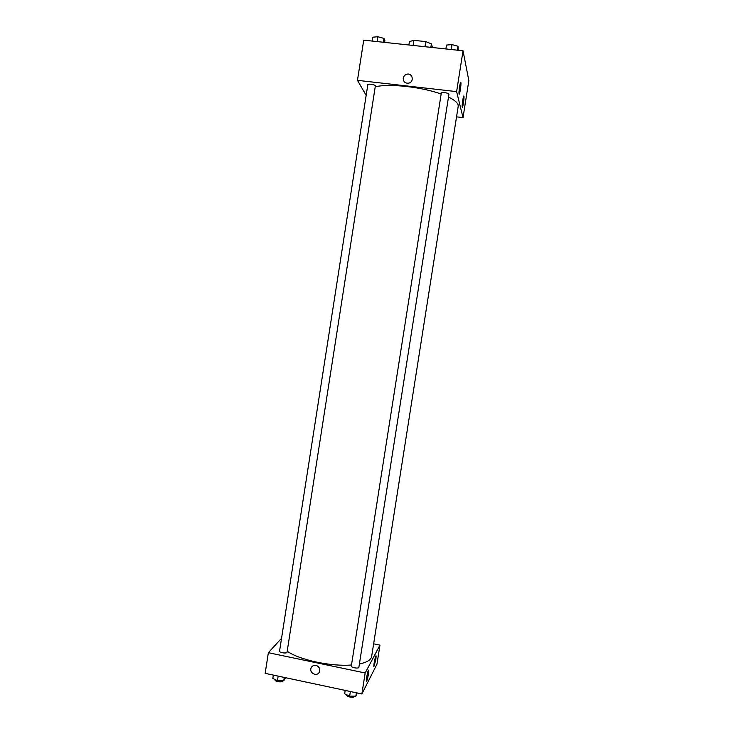 <?xml version="1.0" encoding="UTF-8"?>
<svg xmlns="http://www.w3.org/2000/svg" width="734" height="734" viewBox="0 0 734 734"><rect width="100%" height="100%" fill="white"/><g stroke="black" fill="none" stroke-linecap="round" stroke-linejoin="round"><path stroke-width="1.1" d="M413.114 45.435L413.912 40.342L409.425 41.526L408.884 44.985M413.912 40.342L425.784 41.609L431.399 43.866L432.445 47.508M430.849 47.343L431.399 43.866M424.986 46.71L425.784 41.609M366.165 95.383L357.467 80.336L363.725 40.15L463.035 50.784L468.842 80.593L463.016 117.605L456.548 116.844M403.25 78.199C403.672 76.189 404.856 74.868 406.81 74.253C412.37 72.547 414.591 81.538 408.985 83.089C405.241 83.593 403.333 81.96 403.25 78.199C403.333 81.96 405.241 83.593 408.985 83.089C414.591 81.538 412.37 72.547 406.81 74.253C404.856 74.877 403.672 76.189 403.25 78.199M357.467 80.336L456.612 91.622L463.035 50.784M459.08 93.869L459.053 93.741C458.603 91.466 460.53 79.767 460.888 82.603C461.328 84.805 459.512 96.126 459.08 93.869M462.236 107.063L462.218 106.953C461.805 104.907 463.631 93.741 463.961 96.328C464.365 98.319 462.631 109.127 462.236 107.063M456.612 91.622L463.016 117.605M448.933 94.291C449.327 93.016 441.308 91.833 441.29 93.163L351.32 666.059C350.889 667.601 358.816 668.931 358.871 667.325L448.933 94.291M375.358 85.951C375.744 84.713 367.835 83.382 367.826 84.685L279.544 651.159C279.122 652.673 286.985 653.792 287.04 652.232L375.358 85.951M359.403 663.976C366.936 662.389 371.019 659.912 371.633 656.526L458.199 106.347C458.557 103.522 455.328 100.43 448.502 97.062M441.152 94.053C421.747 86.906 389.185 83.382 375.23 86.795M351.494 664.995C330.878 666.72 299.151 659.848 287.196 651.214M379.955 645.131L365.174 672.986L361.88 693.96L376.964 664.178L379.955 645.131L373.624 643.837M281.553 638.259L268.369 652.7L365.174 672.986M366.633 677.491C367.587 672.179 368.303 669.729 368.762 670.142C368.624 673.812 367.927 677.537 366.661 681.317L366.633 677.491M375.808 659.783L373.835 666.692C373.478 664.958 375.891 653.783 376.129 656.031L375.808 659.783M268.369 652.7L265.157 673.353L361.88 693.96M315.987 665.371C319.07 666.481 320.217 668.619 319.428 671.784C317.446 677.271 308.711 673.133 311.161 667.885C312.161 665.894 313.767 665.05 315.987 665.371C313.767 665.05 312.161 665.894 311.161 667.885C308.711 673.133 317.446 677.271 319.428 671.784C320.217 668.619 319.07 666.481 315.987 665.371M273.342 675.096L272.819 678.482L277.461 680.666L283.746 680.813L285.508 677.693M277.461 680.666L278.168 676.124M283.746 680.813L284.278 677.427M282.581 680.785L282.544 681.014C282.471 682.721 274.608 681.611 275.057 679.959L275.122 679.565M345.182 690.4L344.641 693.823L349.65 696.107L355.834 696.208L357.137 692.951M349.65 696.107L350.366 691.511M355.834 696.208L356.375 692.786M354.339 696.181L354.293 696.456C354.21 698.208 346.292 696.869 346.751 695.181L346.806 694.814M372.138 41.049L372.734 37.223L377.845 36.7L383.955 38.416L384.891 40.627L384.616 42.389M377.083 41.581L377.845 36.7M383.359 42.251L383.955 38.416M445.887 48.949L446.501 45.077L451.988 44.581L457.988 46.297L458.163 50.27M451.217 49.517L451.988 44.581M457.383 50.178L457.988 46.297"/></g></svg>
